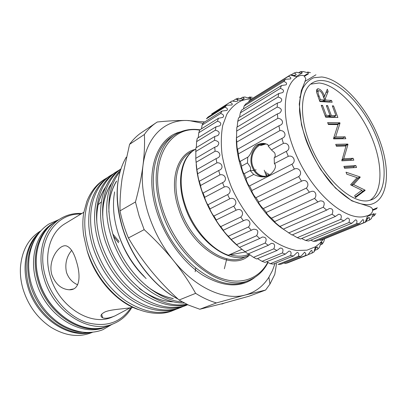 <?xml version="1.0" encoding="UTF-8"?>
<svg xmlns="http://www.w3.org/2000/svg" width="407" height="407" viewBox="0 0 407 407"><rect width="100%" height="100%" fill="white"/><g stroke="black" fill="none" stroke-linecap="round" stroke-linejoin="round"><path stroke-width="0.61" d="M261.294 145.177L265.252 143.992M264.85 176.943C258.923 176.709 254.67 173.296 252.091 166.702C248.224 156.537 254.634 143.478 263.833 143.391M267.501 144.363C257.509 141.132 248.484 155.179 252.879 166.453L254.563 169.994C257.982 175.061 262.332 177.055 267.603 175.972M308.465 72.889L303.184 71.551L300.539 71.612C301.857 72.166 302.401 72.614 302.162 72.955C300.946 73.204 299.059 72.975 296.5 72.268L294.108 73.036C295.808 73.728 296.423 74.369 295.955 74.964C294.663 75.397 292.857 75.356 290.537 74.842L288.477 76.328C290.618 77.142 291.305 78.012 290.527 78.933L285.485 79.279L283.821 81.471C286.467 82.407 287.21 83.527 286.045 84.844L281.512 85.536L280.301 88.405C283.511 89.448 284.3 90.847 282.662 92.608L278.764 93.513L278.062 97.008C281.883 98.143 282.702 99.837 280.52 102.081L277.365 103.047L236.833 127.223L236.472 138.222L236.767 142.074C236.859 146.027 237.118 148.484 237.556 149.44L238.466 153.831C238.354 156.034 239.769 162.368 240.196 161.376L247.751 157.204L247.471 162.897L250.183 166.829C250.814 168.62 250.793 169.861 250.127 170.564L253.734 174.445L246.133 178.429C245.716 179.624 248.646 186.075 249.537 185.928L251.887 190.512C251.226 191.112 254.741 197.258 255.978 197.66L258.71 201.958L302.142 180.922C306.746 178.759 309.966 184.819 306.303 188.11L309.427 192.231L310.902 191.605C315.155 189.784 317.46 195.274 314.591 198.413L317.892 201.984L320.095 200.885C324.15 200.783 325.203 202.89 323.26 207.204L326.633 210.129L329.426 208.496C332.758 208.496 333.628 210.414 332.041 214.25L335.388 216.458L338.614 214.255C341.254 214.331 341.941 216.046 340.674 219.393L343.905 220.843L347.39 218.045C349.389 218.172 349.903 219.673 348.926 222.543L351.943 223.219L355.52 219.821C356.949 219.983 357.3 221.271 356.568 223.682L359.305 223.591L362.805 219.612C363.756 219.79 363.96 220.869 363.426 222.848L365.822 222.024C366.768 219.831 367.791 218.34 368.9 217.547L369.083 217.496C369.648 217.684 369.739 218.564 369.353 220.141L371.357 218.63C372.293 216.132 373.209 214.464 374.119 213.624L374.237 215.7L375.819 213.568M247.751 157.204L247.96 157.102C251.531 153.815 252.503 147.415 256.156 145.314C261.197 142.791 265.303 142.781 268.472 145.279M288.293 156.334L274.374 163.624L274.186 157.779C275.224 156.868 275.478 155.464 274.944 153.556L274.583 152.752L271.398 149.903L268.147 145.986L281.898 138.426L283.414 143.381C288.695 142.272 291.193 149.196 286.269 151.358L288.293 156.334C293.416 154.675 296.576 161.518 291.916 164.219L294.388 169.053C299.293 166.85 303.012 173.397 298.667 176.597L301.511 181.146M264.581 176.994C260.19 176.847 256.608 174.669 253.841 170.457L252.06 166.722C248.26 156.695 254.385 143.793 263.441 143.371M258.71 201.958L258.669 202.055C258.018 202.452 261.904 207.738 263.349 208.532L266.382 212.408L309.427 192.231M266.382 212.408L266.254 212.53C266.987 214.092 268.712 215.985 271.423 218.208L274.659 221.556L317.892 201.984M274.659 221.556L274.42 221.571C275.376 222.761 277.218 224.379 279.945 226.424L283.287 229.146L326.633 210.129M283.287 229.146L291.997 234.992L335.388 216.458M292.384 234.829L297.288 237.668L300.539 238.97L343.905 220.843M301.648 238.507L305.611 240.466L308.679 241.025L351.943 223.219M310.734 240.181L313.395 241.336L316.203 241.168L359.305 223.591M372.568 209.758L377.381 207.748M283.109 229.08C257.529 212.189 235.088 168.172 236.436 137.515M240.237 161.335L241.616 166.076C241.387 167.867 243.64 174.43 244.241 173.692L246.133 178.429M278.764 93.513L238.573 117.908L237.744 121.327L237.169 127.02M281.512 85.536L241.641 110.043L240.313 112.881L239.565 117.308M285.485 79.279L245.899 103.79L244.129 105.993L243.488 108.908M290.537 74.842L251.205 99.257L249.053 100.794L248.738 102.009M367.943 200.763L372.115 199.613C387.067 193.055 387.774 163.873 375.824 135.495C364.006 107.077 341.03 82.377 323.082 80.617C319.174 80.255 315.695 80.973 312.632 82.769C299.394 90.145 298.677 120.508 312.942 150.941C327.065 181.42 352.284 203.347 367.943 200.763M369.871 200.381C383.323 191.85 382.931 162.876 370.869 135.45C358.903 107.977 336.584 84.631 319.052 82.992L310.694 84.132M290.344 74.964L296.978 76.989C281.507 86.61 280.876 123.138 298.158 159.178C315.283 195.284 345.416 220.304 363.924 216.641L367.582 215.669L365.313 222.227M321.723 76.979L313.858 77.722C309.188 79.757 305.423 83.415 302.569 88.706C300.351 94.877 299.338 102.32 299.547 111.035C300.493 120.309 302.676 130.098 306.1 140.405C312.261 156.283 320.446 170.401 330.652 182.774C337.464 190.145 344.286 195.96 351.119 200.208C357.768 203.449 363.858 204.925 369.388 204.635C388.237 201.709 391.412 170.747 379.202 139.214C367.2 107.636 341.707 79.075 321.723 76.979M277.365 103.047L277.208 107.082C281.669 108.308 282.504 110.297 279.706 113.039L277.406 113.914L277.813 118.381C282.112 118.274 284.554 123.362 280.296 125.203L278.922 125.819L279.894 130.601C284.925 130.031 287.133 136.37 282.3 138.217L281.898 138.426M268.712 173.87L269.169 175.086M268.396 175.554L267.511 173.107M324.659 238.761L323.667 241.936L322.217 244.103L321.983 242.257C321.026 243.213 320.146 244.983 319.342 247.563L317.552 249.282C317.831 247.883 317.719 247.11 317.211 246.968L317.063 247.008C315.913 247.919 314.916 249.552 314.082 251.902L311.96 253.129C312.367 251.404 312.164 250.473 311.355 250.325L307.946 254.823L305.535 255.51L305.774 253.586L304.619 252.192L301.032 256.217L298.367 256.324C299.125 253.887 298.702 252.605 297.1 252.472L293.457 255.993L290.588 255.504C291.58 252.681 291.03 251.216 288.934 251.099L285.358 254.1L282.341 253.006C283.613 249.786 282.926 248.138 280.291 248.051L276.908 250.529L273.804 248.83C275.381 245.212 274.562 243.381 271.347 243.34L268.284 245.304L265.171 243.03C267.084 239.021 266.132 237.022 262.317 237.037L259.686 238.512L256.634 235.699C258.908 231.313 257.835 229.166 253.408 229.258L251.328 230.27L248.407 226.979C251.679 224.048 249.277 218.213 244.846 220.156L243.411 220.762L240.7 217.063C244.688 214.082 241.59 207.718 236.854 209.946L236.141 210.205L233.71 206.186C238.41 203.256 234.707 196.433 229.706 198.85L227.62 194.607C232.58 192.15 229.477 185.058 224.262 186.976L222.573 182.626C227.747 180.662 225.32 173.479 219.953 174.888L218.696 170.528L219.393 170.187C224.226 168.289 221.749 162.011 216.87 162.881L216.076 158.628L217.618 157.957C221.957 156.044 219.332 150.849 215.079 151.251L214.748 147.202L217.104 146.311C219.999 143.361 219.164 141.346 214.586 140.273L214.728 136.518L217.837 135.531C220.212 133.013 219.398 131.232 215.384 130.184L215.985 126.806L219.765 125.839C221.667 123.753 220.889 122.207 217.424 121.2L218.447 118.264L222.822 117.43C224.298 115.756 223.56 114.438 220.609 113.487L222.024 111.04L226.897 110.445C228.012 109.152 227.325 108.059 224.847 107.168L226.607 105.25L231.883 104.986C232.682 104.034 232.056 103.149 230.006 102.335L232.066 100.967C234.335 101.557 236.192 101.608 237.637 101.114C238.181 100.448 237.617 99.756 235.948 99.033L238.258 98.219C240.705 98.977 242.623 99.186 244.022 98.845C244.363 98.413 243.869 97.889 242.531 97.268L245.034 97.008C247.639 97.929 249.598 98.316 250.905 98.163L249.608 97.024L252.254 97.298M284.091 262.947L285.343 263.502L287.78 262.805L307.946 254.823M298.367 256.324L278.113 264.397L280.794 264.255L301.032 256.217M266.621 261.737L270.294 263.685L273.173 264.128L293.457 255.993M257.473 258.613L262.037 261.335L265.054 262.373L285.358 254.1M248.367 253.805L253.52 257.346L256.613 258.969L276.908 250.529M239.52 247.385L248.026 253.953L268.284 245.304M214.748 147.202L195.731 158.369L196.886 169.79L197.639 173.748C197.726 175.529 199.16 182.127 199.328 181.293L200.559 185.49C200.534 186.986 202.844 193.946 203.073 193.05L204.706 197.298C204.492 198.224 207.484 205.077 207.957 204.746L209.987 208.877C209.529 209.239 213.126 215.812 213.904 216.02L216.265 220.029C215.852 220.319 219.79 226.007 220.757 226.602L223.357 230.291C223.102 230.566 227.213 235.348 228.342 236.228L231.095 239.413L239.494 247.395L259.686 238.512M231.222 239.423L251.328 230.27M223.418 230.194L243.411 220.762M216.28 219.933L236.141 210.205M251.857 98.855L246.332 99.339L241.153 100.839C235.48 103.678 230.723 108.125 226.877 114.189L222.756 125.29C221.143 133.979 220.894 143.64 222.003 154.284C223.921 165.278 227.147 176.424 231.685 187.713C241.743 210.063 257.229 229.68 273.392 240.995C281.466 245.95 289.235 249.13 296.703 250.524L306.985 250.168L315.445 246.779L319.709 243.478L323.351 239.291M237.912 246.001C215.934 227.772 198.219 193.213 196.21 164.611M214.728 136.518L195.864 147.863L195.833 158.186M215.985 126.806L197.258 138.288L196.612 141.621L196.322 147.588M199.888 129.813C190.776 128.49 182.575 130.072 175.29 134.575L172.512 136.345C154.624 147.054 147.568 178.597 158.511 212.011C172.889 259.91 219.688 294.164 246.352 281.39L249.42 280.189C222.797 292.959 175.916 258.506 161.442 210.424C150.427 176.882 157.428 145.263 175.29 134.575C182.712 130.133 190.903 128.556 199.868 129.828L198.784 132.748L198.245 137.683M222.024 111.04L203.546 122.665L202.096 125.097L201.516 128.8M226.607 105.25L208.236 116.88L207.336 117.801L206.435 118.803L224.847 107.168M231.517 101.307L211.686 113.95L230.006 102.335M195.777 149.104L193.411 150.529C181.354 159.045 177.376 181.558 185.185 204.919C192.623 228.291 211.08 249.44 228.358 255.225L241.916 249.308M81.909 332.097C60.373 330.932 37.129 310.053 30.225 284.356C25.763 267.109 27.274 252.152 34.763 239.484M89.291 332.494C65.934 336.976 36.371 314.962 28.556 285.251C23.311 263.599 26.72 246.276 38.782 233.277M130.138 307.829L114.998 315.878C109.391 318.157 105.276 318.793 102.656 317.786C99.842 316.234 100.585 314.301 104.884 311.986C111.04 309.239 124.211 309.015 132.941 307.361M83.832 212.281L65.054 223.657C50.539 232.051 43.625 254.019 50.097 275.753C58.282 306.654 91.249 327.131 112.53 316.911L114.998 315.878M76.506 261.676C80.912 275.804 80.138 290.283 69.292 289.779C61.335 289.235 55.525 284.244 51.867 274.811C47.466 260.261 59.549 243.289 66.717 246.037C70.752 247.71 74.013 252.925 76.506 261.676M77.64 284.788C72.232 282.412 68.503 278.235 66.448 272.258C64.789 263.99 66.529 256.69 71.668 250.356M80.907 214.102C54.823 212.749 35.292 243.116 45.462 276.567C51.567 297.909 68.376 316.448 86.442 322.446C105.851 327.671 120.681 322.761 130.932 307.707M131.756 307.575C127.411 315.028 121.393 320.385 113.695 323.636C89.81 334.869 52.829 311.869 43.686 277.136C36.482 252.788 44.205 228.266 60.307 218.757C66.875 214.784 74.089 213.014 81.949 213.446M40.873 230.789L39.911 231.385C28.276 238.868 21.785 250.926 20.436 267.557C20.08 274.384 20.874 281.308 22.823 288.329C27.859 305.041 37.174 317.984 50.778 327.162C65.018 335.856 78.592 337.703 91.489 332.697L92.531 332.27M101.374 201.872L98.199 204.726M203.093 123.382L189.158 120.579L186.798 120.487C165.018 119.846 146.637 136.411 142.989 165.425C141.127 180.184 142.867 196.199 148.219 213.477C153.795 230.759 162.179 246.413 173.372 260.429C164.55 249.583 154.818 239.321 144.17 229.645L139.082 215.847L135.455 201.979C138.95 189.107 141.463 176.923 142.989 165.425C144.409 153.994 144.872 143.681 144.368 134.483C147.766 129.65 151.704 125.727 156.191 122.716L157.305 121.993C168.228 120.874 178.057 120.375 186.798 120.487L204.706 121.937M138.38 309.564C116.453 302.259 95.096 278.357 87.378 251.597L87.078 250.575M107.005 177.834L103.816 179.782C96.296 184.595 90.624 191.829 86.813 201.496L83.725 212.866C82.611 219.638 82.57 227.05 83.603 235.098L87.088 250.61C92.511 266.921 100.738 280.611 111.777 291.682C130.367 310.953 156.547 317.796 172.96 310.541M114.621 191.906L113.929 196.596C112.658 208.42 114.158 220.92 118.432 234.106C123.967 250.468 132.59 264.616 144.302 276.551M119.353 172.39C107.667 187.917 105.713 209.223 113.487 236.304C124.628 271.444 154.228 299.313 181.771 301.974M184.437 303.078C173.86 303.159 162.902 299.552 151.567 292.262C133.12 279.706 119.734 261.426 111.416 237.429C107.59 225.168 106.09 213.751 106.914 203.174C107.972 189.637 112.373 178.754 120.106 170.518M120.752 169.047C103.749 181.598 97.466 208.883 107.194 239.713C119.302 280.179 158.44 310.048 186.752 304.253M187.327 304.533C173.387 307.972 158.201 304.075 141.768 292.852C125 280.423 112.8 263.08 105.159 240.817C101.831 230.179 100.31 220.095 100.605 210.567C101.429 191.478 108.064 177.666 120.513 169.129M118.574 170.457L116.555 171.657C98.326 183.481 91.082 211.508 101.017 243.06C108.842 265.669 121.362 283.165 138.583 295.558C156.919 307.244 173.306 310.302 187.754 304.736L185.694 305.545C171.398 311.604 149.888 307.738 131.914 293.04C116.936 280.886 105.968 264.586 99.018 244.144C96.215 235.185 94.734 226.557 94.572 218.254C94.526 197.268 101.216 182.143 114.642 172.873L116.555 171.657M115.608 172.283L117.674 171.143M112.739 174.176L110.755 175.356C92.501 187.2 85.17 215.064 94.958 246.347C102.681 268.768 115.12 286.101 132.27 298.341C150.539 309.875 166.906 312.846 181.354 307.244L183.506 306.329M179.268 308.068C163.996 314.662 140.349 309.534 121.952 292.719C108.873 281.003 99.222 265.898 93 247.405C90.751 240.232 89.377 233.221 88.868 226.363C87.693 203.23 94.363 186.63 108.878 176.552L110.75 175.356M109.824 175.972L111.849 174.852M105.052 178.994C86.777 190.847 79.365 218.554 89.011 249.567C96.632 271.795 108.974 288.955 126.043 301.048C144.231 312.439 160.551 315.333 175.015 309.737L177.126 308.837M108.028 325.941L107.494 326.165C83.618 337.372 46.846 314.677 37.851 280.265C30.754 256.145 38.528 231.792 54.609 222.283L55.103 221.983M113.533 236.431L118.59 242.745M107.494 326.165L105.667 326.907C81.797 338.11 45.091 315.501 36.137 281.186C29.07 257.132 36.854 232.824 52.935 223.321L54.609 222.283M245.223 251.979L228.358 255.225M102.549 317.414L102.274 317.602M156.191 122.716L141.504 132.585C136.991 135.612 133.013 139.535 129.574 144.343L122.131 178.403C120.528 189.601 119.821 200.417 120.009 210.862C121.846 219.948 124.649 228.978 128.419 237.953C135.027 249.359 142.582 260.292 151.073 270.741C159.671 281.161 169.012 290.924 179.09 300.02L188.609 305.133L199.812 309.244L222.359 303.622L249.16 296.189L265.598 290.064L245.212 295.024L216.463 302.915C209.585 300.946 202.64 297.756 195.625 293.345C189.474 282.285 182.051 271.311 173.372 260.429C195.37 287.998 224.583 300.844 245.212 295.024C255.27 292.231 263.161 286.289 268.895 277.208L272.41 270.635L275.117 263.349M276.557 263.599L274.786 274.394L269.958 284.081L265.598 290.064M199.812 309.244L216.463 302.915M128.419 237.953L144.17 229.645M195.625 293.345L179.09 300.02M129.574 144.343L144.368 134.483M135.455 201.979L120.009 210.862M102.401 316.926L101.867 317.348M136.971 268.335L137.067 268.824M136.93 268.661L136.838 268.172M199.359 181.232L218.696 170.528M200.559 185.49L219.953 174.888M197.639 173.748L216.87 162.881M196.902 169.577L216.076 158.628M196.006 162.347L215.079 151.251M195.67 151.557L214.586 140.273M196.612 141.621L215.384 130.184M198.784 132.748L217.424 121.2M199.852 129.838L218.447 118.264M202.096 125.097L220.609 113.487M232.672 101.109L235.948 99.033M236.696 99.206L238.258 98.219M240.222 98.723L242.531 97.268M248.163 97.929L249.608 97.024M320.345 244.856L322.217 244.103M314.682 250.427L317.552 249.282M308.002 254.696L311.96 253.129M285.343 263.502L305.535 255.51M270.294 263.685L290.588 255.504M262.037 261.335L282.341 253.006M253.52 257.346L273.804 248.83M244.928 251.76L265.171 243.03M236.467 244.673L256.634 235.699M228.342 236.228L248.407 226.979M220.757 226.602L240.7 217.063M213.904 216.02L233.71 206.186M209.987 208.877L229.706 198.85M207.957 204.746L227.62 194.607M204.706 197.298L224.262 186.976M203.073 193.05L222.573 182.626M266.427 176.216L264.224 170.207M333.557 105.912L337.881 117.486L325.646 117.175L321.255 105.337L322.542 105.398L326.226 115.323L330.036 115.435L326.368 105.576L327.635 105.632L331.293 115.471L335.958 115.603L332.321 105.856L333.557 105.912L332.55 106.471M343.737 158.771L353.123 158.282L353.831 160.17L341.824 160.841L345.981 146.001L336.426 146.266L335.714 144.353L347.807 144.053L347.97 144.48L343.737 158.771L341.905 159.666M365.023 190.125L365.125 190.4L355.448 197.609L354.695 195.574L361.843 190.283L350.753 184.941L350.651 184.656L357.076 177.656L346.764 174.176L346.031 172.186L360.109 176.969L360.21 177.243L353.566 184.564L365.023 190.125L362.647 191.178L362.749 191.453L365.125 190.4M300.346 95.925L299.781 97.634M355.85 165.568L356.557 167.465L344.592 168.305L343.874 166.366L355.85 165.568L353.51 166.677L353.871 167.653M335.633 136.945L345.116 136.844L345.813 138.711L333.689 138.884L333.542 138.487L337.998 124.593L328.347 124.476L327.645 122.578L339.855 122.772L340.013 123.194L335.633 136.945L333.715 137.942M331.502 100.412L332.183 102.243L319.866 101.582L316.743 92.704C316.32 90.817 316.534 89.571 317.379 88.96L318.391 88.767C321.026 89.571 323.056 92.084 324.471 96.306L327.309 89.194L328.149 91.448L325.32 98.591L325.88 100.091L331.502 100.412L329.263 101.669L329.421 102.096M244.241 173.692L250.127 170.564M241.616 166.076L247.471 162.897M274.186 157.779L286.269 151.358M271.398 149.903L283.414 143.381M249.537 185.928L291.916 164.219M251.887 190.512L294.388 169.053M255.978 197.66L298.667 176.597M263.349 208.532L306.303 188.11M271.423 218.208L314.591 198.413M279.945 226.424L323.26 207.204M288.655 232.962L332.041 214.25M297.288 237.668L340.674 219.393M305.611 240.466L348.926 222.543M313.395 241.336L356.568 223.682M319.342 239.886L320.462 240.328L363.426 222.848M320.462 240.328L322.949 239.453M366.071 221.479L369.353 220.141M372.242 216.519L374.237 215.7M304.482 76.251L308.648 73.713M310.414 72.639L307.585 72.014M298.652 72.777L300.539 71.612M291.036 74.944L294.108 73.036M249.053 100.794L288.477 76.328M244.129 105.993L283.821 81.471M240.313 112.881L280.301 88.405M237.744 121.327L278.062 97.008M236.533 131.14L277.208 107.082M236.508 137.759L277.406 113.914M236.767 142.074L277.813 118.381M237.642 149.237L278.922 125.819M238.466 153.831L279.894 130.601M274.374 163.624C277.889 166.722 272.135 174.16 267.796 175.875C263.914 177.594 259.228 177.116 253.734 174.445M362.749 191.453L355.235 197.034M356.959 177.783L357.753 178.052L360.109 176.969M357.753 178.052L357.85 178.322L360.21 177.243M357.85 178.322L351.5 185.297M351.719 185.404L353.566 184.564M361.426 190.588L362.647 191.178M344.225 167.313L353.51 166.677M341.834 159.895L350.798 159.407L353.123 158.282M350.798 159.407L351.139 160.317M336.126 145.462L345.502 145.213L347.807 144.053M345.502 145.213L345.66 145.64L347.97 144.48M345.66 145.64L345.548 146.011M333.654 138.141L342.821 138.019L345.116 136.844M342.821 138.019L343.091 138.751M328.118 123.855L337.586 123.977L339.855 122.772M337.586 123.977L337.739 124.4L340.013 123.194M321.499 105.983L322.542 105.398M325.173 115.903L326.226 115.323M325.437 116.611L327.762 116.677L330.036 115.435M326.607 106.207L327.635 105.632M328.8 116.107L329.024 116.707L331.293 115.471M329.024 116.707L333.699 116.834L335.958 115.603M334.712 116.28L335.134 117.42M316.758 89.718L318.391 88.767M316.621 90.145L318.167 90.939M323.463 96.881L324.471 96.306M325.915 92.689L328.149 91.448M325.926 92.725L323.85 97.934M324.303 99.166L325.32 98.591M323.392 100.712L323.631 101.363L325.88 100.091M323.631 101.363L329.263 101.669M319.709 101.15L322.364 101.297L324.613 100.02L323.224 96.24C322.334 93.254 320.945 91.382 319.073 90.619L318.544 90.72C317.76 91.738 317.918 93.457 319.017 95.884L320.462 99.786L324.613 100.02M319.419 100.376L320.462 99.786M193.305 150.605L190.166 152.488C176.74 160.053 171.708 183.379 179.853 207.794C190.435 242.404 224.343 267.394 243.686 257.616L248.55 255.55C229.258 265.323 195.268 240.105 184.575 205.286C176.994 182.57 180.55 160.577 191.967 151.689M249.842 254.731C232.138 273.209 190.598 248.448 178.439 208.242C168.788 179.533 177.483 153.281 195.268 149.415M199.73 130.148C168.722 124.654 147.085 162.612 162.892 209.966C172.339 239.504 194.475 266.443 216.59 276.434C238.761 286.457 258.567 279.721 267.791 262.276M254.701 277.533C240.888 288.049 223.611 287.281 202.869 275.234C183.343 262.815 165.369 238.446 157.066 212.469C143.992 172.807 156.517 137.281 180.54 131.863M126.231 157.219C115.669 175.549 114.438 198.987 122.527 227.544C131.827 258.257 154.304 286.777 177.935 298.967M113.507 236.36L118.61 242.679M119.103 241.493L112.764 233.964M38.757 279.792C31.695 255.723 39.362 231.329 55.596 221.673C39.51 231.181 31.746 255.565 38.858 279.726C47.884 314.194 84.692 336.94 108.567 325.727L113.695 323.636M90.888 332.417C67.241 338.843 35.663 316.702 27.584 285.775C21.479 264.662 26.882 242.964 39.784 232.031M101.847 317.333L102.391 316.895L101.842 317.333M230.398 254.833C237.357 256.797 243.584 256.598 249.074 254.238M173.321 298.631C165.832 297.207 158.348 294.037 150.88 289.123L147.344 286.63M108.857 212.011L109.04 205.55C109.737 196.199 112.235 188.034 116.539 181.044M141.346 289.988L139.27 288.304M102.788 217.506L102.768 212.663C103.124 200.946 106.146 191.025 111.818 182.896M96.871 223.011L96.754 220.05C96.551 206.934 99.511 195.909 105.647 186.976M226.775 258.715L224.369 268.757M146.133 278.536C132.255 265.532 122.497 248.992 116.865 228.907M195.701 268.198L195.197 271.774M265.796 171.749L267.165 176.078M317.979 96.484L319.017 95.884M31.314 283.933C36.055 299.435 44.561 311.93 56.827 321.423C62.347 325.824 74.359 331.878 86.528 332.494C92.867 332.483 98.331 331.542 102.92 329.67L112.23 324.231M58.959 219.592L49.084 223.921C31.217 235.149 24.532 259.778 31.176 283.455M265.725 144.027L260.556 145.553M366.605 218.483L368.9 217.542M367.318 216.427L374.119 213.624M372.588 210.399L376.714 208.679M297.629 76.572C301.897 74.532 303.235 75.493 304.304 76.114L305.805 78.709C305.403 80.576 303.902 84.549 301.302 90.639L299.262 104.1L301.465 124.746C305.611 140.14 312.042 155.118 320.752 169.678L335.368 187.983L351.775 200.844L369.871 206.736C371.845 207.687 372.751 208.801 372.593 210.088C372.766 210.511 372.497 213.761 368.299 215.389M320.233 242.964L321.983 242.257M315.166 247.766L317.063 247.008M241.153 100.839L236.08 98.982M73.586 288.929L69.292 289.779M122.38 227.64C116.076 206.268 115.425 187.215 120.426 170.487M60.307 218.757L55.596 221.673M181.364 307.244L179.278 308.063M175.02 309.732L172.97 310.536M268.895 277.208L269.958 284.081M224.354 303.088L221.82 304.039M150.936 289.377L150.88 289.123C158.226 293.93 165.557 297.029 172.878 298.423M108.766 205.245L109.04 205.55C109.498 196.032 113.507 185.755 116.402 181.593M102.574 212.474L102.768 212.663C102.854 200.091 108.038 187.968 111.396 183.862M96.642 219.958L96.754 220.05C96.652 212.795 97.543 206.145 99.425 200.091C101.541 194.139 103.475 190.1 105.215 187.973M141.326 289.85C152.177 297.568 162.881 301.572 173.433 301.867M38.777 279.868C47.807 314.184 84.412 336.93 108.567 325.727M122.431 227.803C131.756 258.562 154.355 287.042 178.057 299.079M249.42 280.189C257.606 276.689 263.828 270.767 268.076 262.418M248.55 255.55L250.03 254.853M102.656 317.786L101.597 314.229M315.445 246.779L313.965 251.974M240.959 100.768L244.022 98.85M256.156 169.892L254.563 169.994M365.7 222.074L322.822 239.509M294.098 76.109L295.955 74.964M296.057 76.704L302.162 72.955M303.988 75.911L307.575 73.723M305.24 81.247L315.959 74.791M250.208 170.686L253.841 170.457M318.544 90.72L316.585 91.86"/></g></svg>
